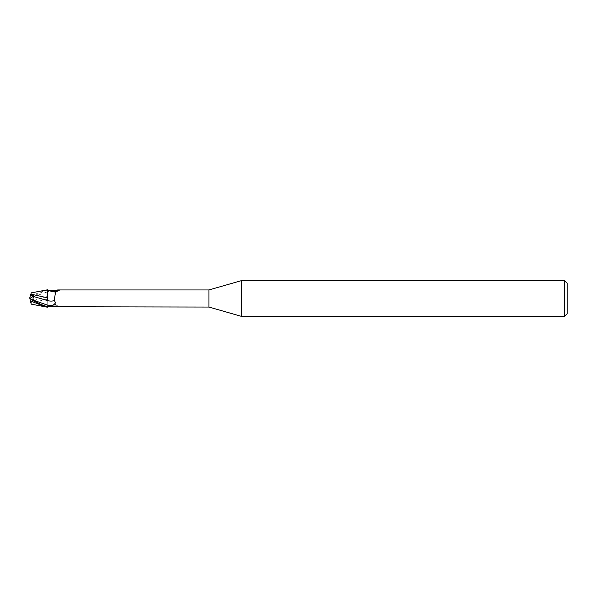 <?xml version="1.0" encoding="UTF-8"?>
<svg xmlns="http://www.w3.org/2000/svg" width="597" height="597" viewBox="0 0 597 597"><rect width="100%" height="100%" fill="white"/><g stroke="black" fill="none" stroke-linecap="round" stroke-linejoin="round"><path stroke-width="0.45" stroke-dasharray="2.98 2.24" d="M47.76 307.231L47.76 306.627M47.76 291.806L47.715 300.634M57.902 307.052L59.11 306.933L58.804 306.336L55.551 305.127L54.267 296.493C56.133 294.246 55.193 292.523 51.446 291.314L47.76 290.679L47.76 305.194L47.76 299.097L30.88 302.88M52.745 306.477A9.709 5.358 -23.7 0 1 59.11 306.933L58.804 306.336A9.246 5.104 -23.7 0 0 54.111 305.209L55.551 305.127M47.76 299.097L47.76 296.351A9.746 5.38 -23.7 0 1 54.267 296.493M59.431 306.537L56.215 305.254C56.364 305.186 52.961 304.709 48.551 306.746A9.246 5.104 -23.7 0 1 54.111 305.209M47.76 290.015L47.76 290.679M48.544 290.246L48.558 290.254C53.76 292.463 56.305 291.724 56.193 291.746L59.431 290.463M208.95 289.948L208.95 307.052M54.111 291.791A9.246 5.104 -156.3 0 0 58.804 290.664M47.76 290.702L47.76 290.329C43.424 291.314 38.35 293.53 32.536 296.97L29.88 298.545M47.76 290L47.745 291.761A13.455 7.425 -23.7 0 1 51.446 291.314M47.715 298.896L47.767 307.298L47.715 298.896M33.633 300.492L47.715 296.366L47.715 299.209L47.76 291.761L33.619 296.761C32.857 297.552 32.865 298.798 33.633 300.492L33.738 301.381L30.395 301.388L29.85 299.716L29.85 298.5L33.738 301.381M567.15 283.276L567.15 313.723M564.463 280.59L564.463 316.41M241.584 280.59L241.584 316.41M31.29 292.851L30.88 294.12M30.096 298.366L30.551 298.157L29.85 298.507L29.85 297.284L30.678 294.746L32.536 295.261L45.663 290.097M30.365 301.313L30.895 302.948M34.32 295.903L33.619 296.761M30.551 298.157L33.887 296.463L29.85 298.5L33.887 300.537M47.76 289.769L47.76 290.329M32.536 295.261L32.536 296.97"/><path stroke-width="0.9" d="M241.584 316.41L208.95 307.052L208.95 289.948L241.584 280.59L564.463 280.59L567.15 283.276L567.15 313.723L564.463 316.41L241.584 316.41L241.584 280.59M564.463 316.41L564.463 280.59M47.76 306.298L51.446 305.686C55.193 304.477 56.133 302.754 54.267 300.507L55.551 291.873L58.804 290.664L59.11 290.067L58.804 290.664M47.76 307L47.76 306.321M34.32 301.097L33.619 300.239C32.857 299.448 32.865 298.202 33.633 296.508L47.715 300.634L47.715 297.821L47.76 300.649A9.746 5.38 -156.3 0 0 54.267 300.507M47.76 297.903L30.88 294.12L31.29 292.851L47.76 289.769L47.715 298.037L47.76 289.761L47.76 291.806L47.76 290.015L52.745 290.523L57.902 289.948L208.95 289.948M208.95 307.052L48.551 306.746A9.246 5.104 -23.7 0 1 48.558 306.746L47.76 306.985M57.902 289.948L59.11 290.067A9.709 5.358 -156.3 0 1 52.745 290.523M47.715 300.634L47.76 291.806M48.544 290.246A9.246 5.104 -156.3 0 0 54.111 291.791L55.872 291.687M30.88 294.12L30.678 294.746M30.88 302.88L31.29 304.149L45.663 306.903L32.536 301.739L30.678 302.254L29.85 298.493L33.887 300.537M45.663 306.903L47.76 307.231L47.76 306.671C43.424 305.686 38.35 303.47 32.536 300.03L29.88 298.455M30.365 295.687L30.895 294.06M33.738 295.619L30.395 295.612L29.85 297.284L29.85 298.5L33.738 295.619L33.633 296.508M30.857 302.821L30.507 301.739M33.619 300.239L47.76 305.239A13.455 7.425 -156.3 0 0 51.446 305.686M30.096 298.634L30.551 298.843M32.536 301.739L32.536 300.03"/></g></svg>

